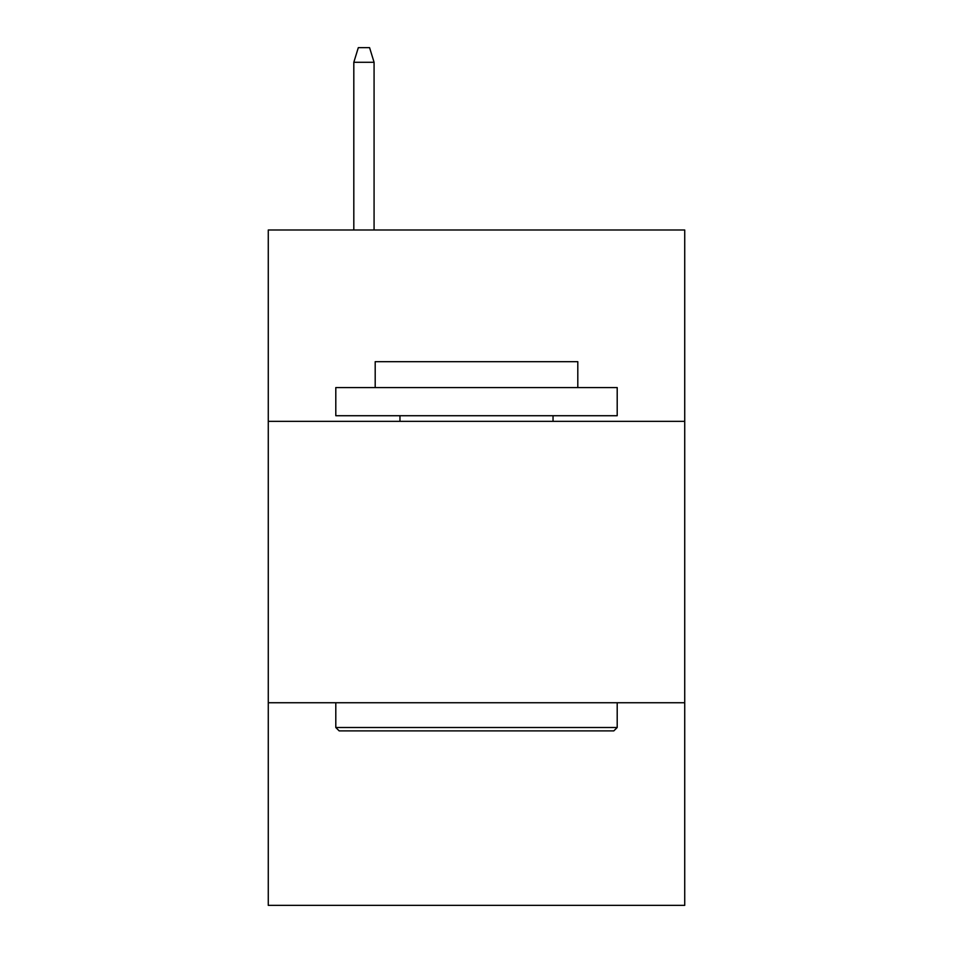 <?xml version="1.0" encoding="UTF-8"?>
<svg xmlns="http://www.w3.org/2000/svg" width="953" height="953" viewBox="0 0 953 953"><rect width="100%" height="100%" fill="white"/><g stroke="black" fill="none" stroke-linecap="round" stroke-linejoin="round"><path stroke-width="1.43" d="M684.73 421.345L684.73 229.995L268.269 229.995L268.269 421.345L684.73 421.345L684.73 905.35L268.269 905.35L268.269 421.345M684.73 702.742L268.269 702.742M339.173 730.88L335.801 727.508L617.199 727.508L613.827 730.88L339.173 730.88M617.199 387.573L617.199 415.722L335.801 415.722L335.801 387.573L617.199 387.573M375.196 387.573L375.196 361.687L577.804 361.687L577.804 387.573M617.199 702.742L617.199 727.508M335.801 702.742L335.801 727.508M553.038 415.722L553.038 421.345M399.962 415.722L399.962 421.345M374.076 229.995L374.076 62.279L353.813 62.279L353.813 229.995M353.813 62.279L358.316 47.65L369.573 47.65L374.076 62.279"/></g></svg>
